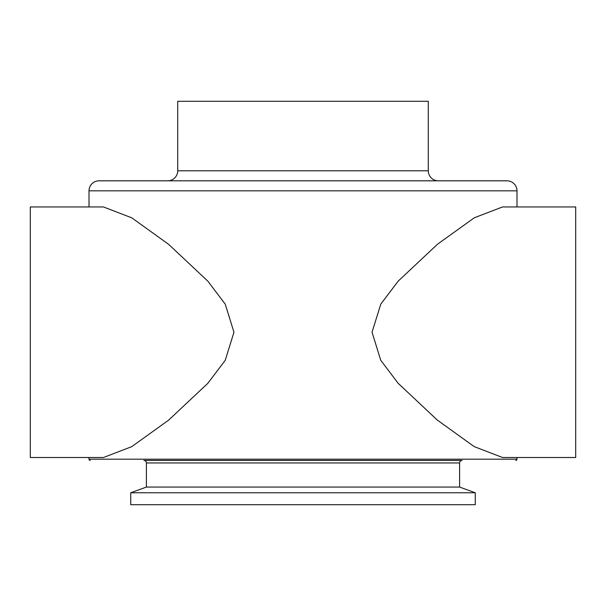 <?xml version="1.0" encoding="UTF-8"?>
<svg xmlns="http://www.w3.org/2000/svg" width="606" height="606" viewBox="0 0 606 606"><rect width="100%" height="100%" fill="white"/><g stroke="black" fill="none" stroke-linecap="round" stroke-linejoin="round"><path stroke-width="0.91" d="M575.7 457.515L575.7 206.949L502.548 206.949L474.316 217.781L437.464 244.256L398.218 281.101L380.795 304.098L372.039 332.232L380.757 360.297L398.195 383.34L437.35 420.109L474.225 446.63L502.548 457.515L575.7 457.515M30.3 206.949L30.3 457.515L103.452 457.515L131.684 446.683L168.536 420.208L207.782 383.371L225.205 360.365L233.961 332.232L225.243 304.167L207.805 281.123L168.65 244.354L131.775 217.834L103.452 206.949L30.3 206.949M475.263 492.761L130.737 492.761L130.737 504.707L475.263 504.707L475.263 492.761L459.606 487.065L146.394 487.065L130.737 492.761M459.606 487.065L459.606 462.946L146.394 462.946L146.394 487.065M459.606 462.946A2.507 2.507 0 0 1 462.113 460.439L143.887 460.439A2.507 2.507 0 0 1 146.394 462.946M89.014 457.515L89.014 459.189A1.25 1.25 0 0 0 90.271 460.439M516.986 457.515L516.986 459.189A1.25 1.25 0 0 1 515.729 460.439M516.986 206.949L516.986 190.829A10.022 10.022 0 0 0 506.964 180.808L99.036 180.808A10.022 10.022 0 0 0 89.014 190.829L89.014 206.949M438.305 180.808A10.022 10.022 0 0 1 428.283 170.786L177.717 170.786A10.022 10.022 0 0 1 167.695 180.808M428.283 170.786L428.283 101.293L177.717 101.293L177.717 170.786M516.986 459.189L89.014 459.189M516.986 190.829L89.014 190.829"/></g></svg>
